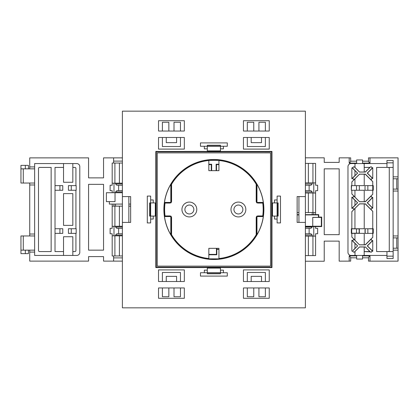 <?xml version="1.0" encoding="UTF-8"?>
<svg xmlns="http://www.w3.org/2000/svg" width="419" height="419" viewBox="0 0 419 419"><rect width="100%" height="100%" fill="white"/><g stroke="black" fill="none" stroke-linecap="round" stroke-linejoin="round"><path stroke-width="0.63" d="M238.406 205.032A4.468 4.468 0 0 1 242.879 209.5A4.468 4.468 0 0 1 238.406 213.968A4.468 4.468 0 0 1 233.938 209.5A4.468 4.468 0 0 1 238.406 205.032M189.367 205.032A4.468 4.468 0 0 1 193.84 209.5A4.468 4.468 0 0 1 189.367 213.968A4.468 4.468 0 0 1 184.899 209.5A4.468 4.468 0 0 1 189.367 205.032M208.856 254.38L216.44 254.38L216.44 248.347M219.048 258.858L208.725 258.858M208.856 254.757L216.817 254.757L216.817 249.415L218.922 249.415M218.922 164.62L216.497 164.62L216.497 170.653M211.276 170.653L211.276 164.62L208.856 164.62M211.658 170.653L211.658 164.243L208.856 164.243M218.922 164.243L216.12 164.243L216.12 170.653M208.725 160.367L219.048 160.367M208.725 258.963L219.048 258.963M218.922 249.247L216.817 249.415M216.984 248.347L216.984 249.247M216.44 254.38L216.817 254.757M211.276 164.62L211.658 164.243M216.497 164.62L216.12 164.243M219.048 160.268L208.725 160.268M352.882 251.054A1.032 1.032 0 0 0 354.647 251.782L359.502 246.927L365.358 246.927L370.218 251.782A1.032 1.032 0 0 0 371.679 251.782A1.032 1.032 0 0 0 371.679 250.326L367.248 245.89L371.679 241.459A1.032 1.032 0 0 0 371.679 239.998A1.032 1.032 0 0 0 370.218 239.998L365.358 244.858L359.502 244.858L354.647 239.998A1.032 1.032 0 0 0 352.882 240.731A1.032 1.032 0 0 0 353.186 241.459L357.617 245.89L353.186 250.326A1.032 1.032 0 0 0 352.882 251.054M355.003 251.515L355.003 255.443L364.179 255.443L364.179 246.99L359.528 246.99L354.694 251.835A1.105 1.105 0 0 1 352.808 251.054A1.105 1.105 0 0 1 353.133 250.274L354.945 248.388M352.112 251.295A1.084 1.084 0 0 1 351.85 250.861L351.85 240.228L353.133 241.512A1.105 1.105 0 0 1 353.489 239.71A1.105 1.105 0 0 1 354.694 239.951L351.85 237.102L351.85 233.373L354.945 233.373M352.882 178.269A1.032 1.032 0 0 0 354.647 179.002L359.502 174.142L365.358 174.142L370.218 179.002A1.032 1.032 0 0 0 371.679 179.002A1.032 1.032 0 0 0 371.679 177.541L367.248 173.11L371.679 168.674A1.032 1.032 0 0 0 371.679 167.218A1.032 1.032 0 0 0 370.218 167.218L365.358 172.073L359.502 172.073L354.647 167.218A1.032 1.032 0 0 0 352.882 167.946A1.032 1.032 0 0 0 353.186 168.674L357.617 173.11L353.186 177.541A1.032 1.032 0 0 0 352.882 178.269M351.85 185.627L351.85 181.898L354.694 179.049A1.105 1.105 0 0 1 352.808 178.269A1.105 1.105 0 0 1 353.133 177.488L351.85 178.772L351.85 168.139A1.084 1.084 0 0 1 352.112 167.705L353.133 168.726A1.105 1.105 0 0 1 353.489 166.924A1.105 1.105 0 0 1 354.694 167.165L354.914 167.38M352.882 207.95A1.032 1.032 0 0 0 354.647 208.683L359.502 203.823L365.358 203.823L370.218 208.683A1.032 1.032 0 0 0 371.679 208.683A1.032 1.032 0 0 0 371.679 207.222L367.248 202.791L371.679 198.36A1.032 1.032 0 0 0 371.679 196.899A1.032 1.032 0 0 0 370.218 196.899L365.358 201.759L359.502 201.759L354.647 196.899A1.032 1.032 0 0 0 352.882 197.627A1.032 1.032 0 0 0 353.186 198.36L357.617 202.791L353.186 207.222A1.032 1.032 0 0 0 352.882 207.95M354.945 228.727L351.85 228.727L351.85 211.579L354.694 208.735A1.105 1.105 0 0 1 352.808 207.95A1.105 1.105 0 0 1 353.133 207.169L351.85 208.453L351.85 197.124L353.133 198.407A1.105 1.105 0 0 1 353.489 196.605A1.105 1.105 0 0 1 354.694 196.846L351.85 193.997L351.85 190.273M372.758 197.454L367.421 202.791L372.758 208.123M365.012 228.727L372.758 228.837L365.012 228.727L365.012 233.373L373.271 233.373L373.271 228.727L372.758 228.727L372.758 211.323L370.166 208.735A1.105 1.105 0 0 0 371.732 208.735A1.105 1.105 0 0 0 371.732 207.169L372.758 208.196L372.758 197.386L371.732 198.407A1.105 1.105 0 0 0 371.732 196.846A1.105 1.105 0 0 0 370.166 196.846L370.218 196.899M351.85 193.929L354.945 197.024M364.237 201.633L365.31 201.633L372.758 194.186M372.758 181.71L365.31 174.262L364.237 174.262M370.166 196.846L372.758 194.259L372.758 190.273L373.271 190.273L373.271 185.627L372.758 185.627L372.758 181.642L370.218 179.002M354.945 200.292L351.85 197.197M351.85 208.384L354.945 205.284M372.758 211.391L365.31 203.943L364.237 203.943M359.334 233.373L359.334 228.727M364.237 244.738L365.31 244.738L372.758 237.29M372.758 228.727L369.401 228.727M369.83 167.427L364.237 167.427L364.237 171.952L365.31 171.952L370.166 167.165A1.105 1.105 0 0 1 371.732 167.165A1.105 1.105 0 0 1 371.732 168.726L372.758 167.705L372.758 178.515L371.732 177.488A1.105 1.105 0 0 1 371.732 179.049A1.105 1.105 0 0 1 370.166 179.049M354.945 178.871L351.85 181.966M354.945 190.273L354.945 197.108L359.528 201.691L364.237 201.691L364.237 190.273L356.496 190.273L356.496 185.627L351.332 185.627L351.332 190.273L351.593 185.627M359.334 190.273L359.334 185.627L364.237 185.627L364.237 174.204L359.528 174.204L354.945 178.787L354.945 185.627M354.945 200.209L354.945 205.368L357.527 202.791L354.945 200.209M364.237 171.952L364.179 163.557L354.998 163.557L354.972 167.406M354.972 251.594L354.998 255.443L351.075 255.443A3.095 3.095 0 0 1 347.98 252.343L347.98 166.657A3.095 3.095 0 0 1 351.075 163.557L354.998 163.557L354.998 167.38M354.945 170.528L354.945 175.687L357.527 173.11L354.945 170.528M364.237 167.427L364.19 163.557L386.952 163.557M355.003 167.485L359.528 172.01L364.179 172.01M372.758 240.558L367.421 245.89L372.758 251.227M386.952 255.443L364.19 255.443L364.19 251.62L370.166 251.835A1.105 1.105 0 0 0 371.732 251.835A1.105 1.105 0 0 0 371.732 250.274L372.758 251.295L372.758 240.485L371.732 241.512A1.105 1.105 0 0 0 371.732 239.951A1.105 1.105 0 0 0 370.166 239.951L370.218 239.998M351.85 237.034L354.945 240.129M365.31 247.048L364.237 247.048L364.237 251.573L369.83 251.573L365.358 246.927M359.528 244.796L364.237 244.796L364.237 233.373L354.945 233.315L354.945 240.213L359.502 244.858M357.527 245.89L354.945 243.313L354.945 248.472L357.617 245.89M354.945 243.397L351.85 240.302M351.85 250.541A1.032 1.032 0 0 0 352.112 251.227M354.945 228.79L364.237 228.727L364.237 203.885L359.528 203.885L354.945 208.468L354.945 228.842L351.703 228.837L359.162 228.9L359.162 233.2L356.496 233.2L356.496 228.9M356.496 233.2L351.714 233.252L354.945 233.315M393.148 176.849L398.05 176.849L398.05 157.848L368.495 157.874L368.495 161.629L369.987 163.117L369.987 157.848M393.148 235.955L398.05 235.955L398.05 178.787L393.148 178.787L393.148 167.427L376.629 167.427L376.629 251.573L386.952 251.573L386.952 258.539L393.148 258.539L393.148 256.156L386.952 256.156M362.561 255.883L369.987 255.883L369.987 261.152L398.05 261.152L398.05 250.153L393.148 250.153M398.05 176.849L398.05 178.787M393.148 256.156L393.148 248.216L398.05 248.216L398.05 237.892L393.148 237.892L393.148 189.11L398.05 189.11M354.945 208.552L351.85 211.647M372.758 167.773L367.421 173.11L372.758 178.442M388.24 251.573A1.032 1.032 0 0 0 389.272 250.541L389.272 168.459A1.032 1.032 0 0 0 388.24 167.427M370.166 239.951L372.758 237.358L372.758 233.373M369.951 167.38L364.19 167.38M393.148 191.043L398.05 191.043M305.388 261.231L324.233 261.231L324.233 241.119L339.175 241.119L339.175 261.152L350.687 261.126L350.687 257.371L349.2 255.883L349.2 261.152M349.2 255.883L356.627 255.883M369.987 163.117L362.561 163.117M356.627 163.117L349.2 163.117L349.2 157.848L339.175 157.848L339.175 162.394L324.233 162.394L324.233 157.827L305.388 157.827M339.175 168.847L324.233 168.847L324.233 234.666L339.175 234.666L339.175 168.847M305.388 255.6L315.586 255.6L315.586 233.76L317.649 233.76L317.649 228.339L315.586 228.339L315.586 226.579L321.698 226.579L321.698 217.068L318.728 217.068L318.728 214.617L315.586 214.617L315.586 190.661L317.649 190.661L317.649 185.24L315.586 185.24L315.586 163.4L305.388 163.4M354.945 170.612L352.112 167.773A1.032 1.032 0 0 0 351.85 168.459M351.85 178.698L354.945 175.603M368.495 257.816L362.561 257.816M356.627 257.816L350.687 257.816M350.687 161.184L356.627 161.184M362.561 161.184L368.495 161.184M398.05 235.955L398.05 237.892M398.05 248.216L398.05 250.153M369.987 255.883L368.495 257.371L368.495 261.126L369.987 261.152M349.2 163.117L350.687 161.629L350.687 157.874L349.2 157.848M393.148 248.216L393.148 237.892M393.148 189.11L393.148 178.787M305.388 182.878L312.228 182.878L312.228 183.946L310.94 185.24L305.388 185.24M305.388 190.661L310.94 190.661L312.228 191.949L312.228 193.018L305.388 193.018M305.388 226.517L312.228 226.517L312.228 227.051L310.94 228.339L305.388 228.339M305.388 233.76L310.94 233.76L312.228 235.054L312.228 236.122L305.388 236.122M315.586 236.133L312.228 236.122M297.129 212.559L298.936 212.559M305.388 212.559L315.586 212.548M315.586 193.033L312.228 193.018M312.228 182.878L315.586 182.867M312.747 217.424L321.342 217.424L321.342 226.223L312.747 226.223M315.586 214.617L305.388 214.68M308.358 182.878L308.358 163.4M308.358 212.559L308.358 193.018M305.388 214.921L318.424 214.921L318.424 217.372L312.747 217.372L312.747 226.276L305.388 226.276M297.129 214.921L298.936 214.921M308.358 255.6L308.358 236.122M298.936 214.68L297.129 214.68M318.424 214.921L318.728 214.617M318.424 217.372L318.728 217.068M312.228 226.517L315.586 226.579M321.698 226.579L321.342 226.223M312.941 212.553L312.941 193.023M312.941 182.873L312.941 163.4M312.941 255.6L312.941 236.127M313.779 193.033L313.779 182.867M313.779 236.133L313.779 226.532M313.779 212.548L313.779 214.664M309.133 233.76L309.133 228.339M309.133 190.661L309.133 185.24M321.698 217.068L321.342 217.424M351.85 228.727L351.332 228.727L351.332 233.373L351.85 233.373M393.148 162.844L386.952 162.844L386.952 160.461L393.148 160.461L393.148 167.427M393.148 251.573L386.952 251.573M362.561 163.557L362.561 159.943L356.627 159.943L356.627 163.557M362.561 255.443L362.561 259.057L356.627 259.057L356.627 255.443M351.714 233.252L351.714 228.853M351.703 233.263L351.703 228.837M369.401 233.373L365.012 233.373M372.758 233.263L372.758 228.853M367.851 233.2L367.851 228.9M365.185 233.2L365.185 228.9M386.952 162.844L386.952 167.427M359.334 185.627L356.496 185.627M356.496 190.273L351.593 190.273M372.758 190.273L365.012 190.273L365.012 185.627L372.758 185.627L372.758 190.273M367.851 190.273L367.851 185.627M312.228 212.559L312.228 214.68M312.228 235.054L305.388 235.054M305.388 227.051L312.228 227.051M312.228 191.949L305.388 191.949M305.388 183.946L312.228 183.946M396.762 189.11L396.762 178.787M396.762 248.216L396.762 237.892M23.275 168.847L20.95 168.847L20.95 183.045L23.275 183.045L23.275 168.847L34.63 168.847L34.63 183.045L23.275 183.045M20.95 168.847L20.95 165.364L25.339 165.364L25.339 168.847M34.63 183.045L34.63 250.153L20.95 250.153L20.95 235.955L23.275 235.955L23.275 250.153M63.536 167.427L55.02 167.427L55.02 228.727L62.761 228.727L62.761 233.373L55.02 233.373L55.02 251.573L63.536 251.573M72.827 225.375L72.827 193.625L63.536 193.625L63.536 225.375L72.827 225.375M55.02 185.627L62.761 185.627L62.761 190.273L55.02 190.273M72.827 182.27L72.827 163.557L63.536 163.557L63.536 182.27L72.827 182.27M34.63 234.022L29.728 234.022L29.728 183.045M34.63 184.978L29.728 184.978M88.571 250.153L103.545 250.153L103.545 184.334L88.571 184.334L88.571 250.153M34.63 252.086L29.728 252.086L29.728 261.121L88.571 261.121L88.571 256.606L103.545 256.606L103.545 261.121L122.39 261.121M122.39 163.043L112.187 163.043L112.187 185.24L110.124 185.24L110.124 190.661L112.187 190.661L112.187 192.724L106.384 192.724L106.384 201.628L109.349 201.628L109.349 204.079L112.187 204.079L112.187 228.339L110.124 228.339L110.124 233.76L112.187 233.76L112.187 255.957L122.39 255.957M113.612 163.043L113.612 157.879L103.545 157.879L103.545 177.881L88.571 177.881L88.571 157.879L29.728 157.879L29.728 166.914L34.63 166.914M29.728 252.086L29.728 250.153M29.728 235.955L29.728 234.022M29.728 168.847L29.728 166.914M34.63 235.955L23.275 235.955M25.339 250.153L25.339 253.636L20.95 253.636L20.95 250.153M109.349 201.628L115.031 201.628L115.031 192.724M122.39 235.829L115.544 235.829L115.544 235.054L116.838 233.76L122.39 233.76M122.39 228.339L116.838 228.339L115.544 227.051L115.544 226.276L122.39 226.276M122.39 192.724L115.544 192.724L115.544 191.949L116.838 190.661L122.39 190.661M122.39 185.24L116.838 185.24L115.544 183.946L115.544 183.171L122.39 183.171M112.187 183.171L115.544 183.171M130.649 206.143L128.843 206.143M122.39 206.143L112.187 206.143M112.187 226.276L115.544 226.276M115.544 235.829L112.187 235.829M119.415 235.829L119.415 255.957M119.415 206.143L119.415 226.276M113.612 157.879L122.39 157.879M119.415 163.043L119.415 183.171M112.187 204.079L122.39 204.079M128.843 204.079L130.649 204.079M115.544 192.724L112.187 192.724M114.9 206.143L114.9 226.276M114.9 235.829L114.9 255.957M114.9 163.043L114.9 183.171M113.994 226.276L113.994 235.829M113.994 183.171L113.994 192.724M113.994 206.143L113.994 204.079M118.64 185.24L118.64 190.661M118.64 228.339L118.64 233.76M113.612 161.106L122.39 161.106M122.39 257.894L113.612 257.894L113.612 261.121M113.612 257.894L113.612 255.957M72.827 255.443L72.827 236.73L63.536 236.73L63.536 255.443L76.698 255.443A3.095 3.095 0 0 0 79.799 252.343L79.799 166.657A3.095 3.095 0 0 0 76.698 163.557L72.827 163.557M34.63 250.153L34.63 255.443L63.536 255.443M63.536 163.557L34.63 163.557L34.63 168.847M72.827 251.573L74.896 251.573A1.032 1.032 0 0 0 75.928 250.541L75.928 233.373M75.928 185.627L75.928 168.459A1.032 1.032 0 0 0 74.896 167.427L72.827 167.427M75.928 228.727L75.928 190.273M38.501 168.459L38.501 250.541A1.032 1.032 0 0 0 39.533 251.573L51.149 251.573L51.149 167.427L39.533 167.427A1.032 1.032 0 0 0 38.501 168.459M71.282 185.627L68.444 185.627L68.444 190.273L76.185 190.273L76.185 185.627L71.282 185.627L71.282 190.273M59.922 185.627L59.922 190.273M71.282 228.727L68.444 228.727L68.444 233.373L76.185 233.373L76.185 228.727L71.282 228.727L71.282 233.373M55.02 228.727L55.02 233.373M59.922 228.727L59.922 233.373M115.544 206.143L115.544 204.079M115.544 183.946L122.39 183.946M122.39 191.949L115.544 191.949M115.544 227.051L122.39 227.051M122.39 235.054L115.544 235.054M25.339 253.636L28.434 253.636L28.434 250.153M25.339 165.364L28.434 165.364L28.434 168.847M256.606 202.791L256.962 202.429L263.3 202.429L262.985 202.791A49.557 49.557 0 0 1 262.985 216.209L263.3 216.571A49.919 49.919 0 0 1 256.962 234.719L256.596 234.619L255.889 235.31M263.3 202.429A49.919 49.919 0 0 0 256.962 184.281L256.606 184.376A49.557 49.557 0 0 0 219.048 160.215L219.048 159.812A49.955 49.955 0 0 0 208.725 159.812L208.725 160.215A49.557 49.557 0 0 0 171.586 183.69L171.884 183.69M171.172 202.791L170.811 202.429L170.811 184.281L171.177 184.381L171.586 183.69M170.811 184.281A49.919 49.919 0 0 0 164.473 202.429L164.787 202.791A49.557 49.557 0 0 0 164.787 216.209L164.473 216.571A49.919 49.919 0 0 0 170.811 234.719L170.811 216.571L171.172 216.209M263.881 209.5A49.997 49.997 0 0 0 213.889 159.503A49.997 49.997 0 0 0 163.892 209.5A49.997 49.997 0 0 0 213.889 259.497A49.997 49.997 0 0 0 263.881 209.5M156.203 151.814L156.203 267.186L271.575 267.186L271.575 151.814L156.203 151.814L155.816 151.427L271.962 151.427L271.575 151.814M271.962 151.427L271.962 267.573L155.816 267.573L155.816 151.427M155.816 267.573L156.203 267.186M271.962 267.573L271.575 267.186M171.203 184.978L171.203 192.724M171.203 221.117L171.203 228.858M256.569 226.276L256.569 234.022M256.229 234.022L256.59 234.022L256.596 234.619M256.962 234.719L256.962 216.571L256.606 216.209M256.219 224.987L256.606 224.987L256.606 216.644M256.606 224.987L256.59 226.276L256.229 226.276M256.569 190.142L256.569 197.883M256.229 197.883L256.59 197.883L256.606 199.177L256.219 199.177M256.606 202.356L256.606 199.177M256.962 202.429L256.962 184.281M256.219 188.854L256.606 188.854L256.606 184.376M256.606 188.854L256.59 190.142L256.229 190.142M171.544 221.117L171.182 221.117L171.172 216.644M170.811 234.719L171.172 234.624L171.182 228.858L171.544 228.858M171.544 184.978L171.182 184.978L171.177 184.381M171.172 202.356L171.182 192.724L171.544 192.724M171.172 234.624A49.557 49.557 0 0 0 208.725 258.785L208.725 259.188A49.955 49.955 0 0 0 219.048 259.188L219.048 258.785A49.557 49.557 0 0 0 256.192 235.31M208.725 160.215L208.725 160.655M171.56 194.013L171.172 194.013M170.685 202.791L164.787 202.791M170.685 216.209L164.787 216.209M171.172 219.823L171.56 219.823M171.56 230.146L171.172 230.146M208.725 258.345L208.725 258.785M219.048 258.785L219.048 258.345M257.093 216.209L262.985 216.209M257.093 202.791L262.985 202.791M219.048 160.655L219.048 160.215M270.522 266.133L157.251 266.133L157.251 152.867L270.522 152.867L270.543 266.154L157.251 266.133M256.962 216.571L263.3 216.571M170.811 216.571L164.473 216.571M170.811 202.429L164.473 202.429M270.543 266.154L270.522 152.867M270.543 152.846L157.251 152.867M157.235 266.154L157.235 152.846M192.436 202.744L194.007 203.707M184.727 203.707L186.298 202.744M196.789 209.5A7.422 7.422 0 0 0 189.367 202.078A7.422 7.422 0 0 0 181.946 209.5A7.422 7.422 0 0 0 189.367 216.922A7.422 7.422 0 0 0 196.789 209.5M241.475 202.744L243.046 203.707M233.771 203.707L235.337 202.744M245.827 209.5A7.422 7.422 0 0 0 238.406 202.078A7.422 7.422 0 0 0 230.989 209.5A7.422 7.422 0 0 0 238.406 216.922A7.422 7.422 0 0 0 245.827 209.5M263.169 209.5A49.28 49.28 0 0 0 262.744 203.063L258.025 203.063A1.823 1.823 0 0 1 256.198 201.24L256.198 184.234A49.28 49.28 0 0 0 219.289 160.514L218.938 160.833L218.938 170.674L208.84 170.674L208.84 160.833L208.484 160.514A49.28 49.28 0 0 0 171.575 184.234L171.575 201.24A1.823 1.823 0 0 1 169.753 203.063L165.028 203.063A49.28 49.28 0 0 0 165.028 215.937L169.753 215.937A1.823 1.823 0 0 1 171.575 217.76L171.575 234.766A49.28 49.28 0 0 0 208.484 258.486L208.84 258.167L208.84 248.326L218.938 248.326L218.938 258.167L219.289 258.486A49.28 49.28 0 0 0 256.198 234.766L256.198 217.76A1.823 1.823 0 0 1 258.025 215.937L262.744 215.937A49.28 49.28 0 0 0 263.169 209.5M262.744 215.937L262.76 215.953A49.295 49.295 0 0 0 262.76 203.047L262.744 203.063M165.028 203.063L165.013 203.047A49.295 49.295 0 0 0 165.013 215.953L169.753 215.937A1.807 1.807 0 0 1 171.56 217.76L171.56 234.771A49.295 49.295 0 0 0 208.28 258.476L208.484 258.486M218.938 160.833L218.922 170.653L208.856 170.653L208.84 160.833M256.198 184.234L256.219 184.229A49.295 49.295 0 0 0 219.493 160.524L219.289 160.514M256.198 201.24L256.219 184.229M256.219 201.24A1.807 1.807 0 0 0 258.025 203.047L262.76 203.047M262.76 215.953L258.025 215.953A1.807 1.807 0 0 0 256.219 217.76L256.198 234.766M219.289 258.486L219.493 258.476A49.295 49.295 0 0 0 256.219 234.771M218.938 258.167L218.938 248.326L208.856 248.347L208.84 258.167M171.575 184.234L171.56 201.24A1.807 1.807 0 0 1 169.753 203.047L165.013 203.047M208.484 160.514L208.28 160.524A49.295 49.295 0 0 0 171.56 184.229M256.569 191.127L256.271 191.127M256.569 196.899L256.271 196.899M256.569 233.032L256.271 233.032M256.271 227.266L256.569 227.266M171.203 222.101L171.507 222.101M171.507 227.873L171.203 227.873M171.507 191.734L171.203 191.734M171.203 185.968L171.507 185.968M207.305 148.845L207.305 146.262L220.467 146.262L220.467 150.908L207.305 150.908L207.305 148.845L204.336 148.845L204.336 146.262M277.121 202.916L277.121 216.084L278.153 216.084L278.153 202.916L272.476 202.916L272.476 216.084L277.121 216.084L277.121 222.924L280.479 222.924L280.479 196.076L277.121 196.076L277.121 202.916M305.388 196.595L297.129 196.595L297.129 222.405L305.388 222.405L305.388 307.839L122.39 307.839L122.39 222.405L130.649 222.405L130.649 196.595L122.39 196.595L122.39 111.161L305.388 111.161L305.388 222.405M158.523 287.963L158.523 298.286L184.334 298.286L184.334 287.963L158.523 287.963M184.334 269.899L158.523 269.899L158.523 281.51L184.334 281.51L184.334 269.899M158.523 131.037L158.523 120.714L184.334 120.714L184.334 131.037L158.523 131.037M184.334 149.101L158.523 149.101L158.523 137.49L184.334 137.49L184.334 149.101M269.249 287.963L269.249 298.286L243.439 298.286L243.439 287.963L269.249 287.963M243.439 269.899L269.249 269.899L269.249 281.51L243.439 281.51L243.439 269.899M269.249 131.037L269.249 120.714L243.439 120.714L243.439 131.037L269.249 131.037M243.439 149.101L269.249 149.101L269.249 137.49L243.439 137.49L243.439 149.101M207.305 268.092L207.305 272.738L220.467 272.738L220.467 268.092L207.305 268.092M155.297 202.916L150.651 202.916L150.651 216.084L149.62 216.084L149.62 202.916L150.651 202.916L150.651 196.076L147.299 196.076L147.299 222.924L150.651 222.924L150.651 216.084L155.297 216.084L155.297 202.916M274.545 202.916L274.545 199.952L277.121 199.952M277.121 219.048L274.545 219.048L274.545 216.084M223.437 146.262L223.437 148.845L220.467 148.845M153.234 216.084L153.234 219.048L150.651 219.048M150.651 199.952L153.234 199.952L153.234 202.916M220.467 270.155L223.437 270.155L223.437 272.738M204.336 272.738L204.336 270.155L207.305 270.155M207.305 146.262L207.305 145.231L220.467 145.231L220.467 146.262L227.308 146.262L227.308 142.91L200.465 142.91L200.465 146.262L207.305 146.262M168.847 287.963L168.847 296.741L162.394 296.741L162.394 287.963M174.011 287.963L174.011 296.741L180.463 296.741L180.463 287.963M122.39 196.595L122.39 222.405M128.843 222.405L128.843 196.595M162.394 281.51L162.394 272.476L180.463 272.476L180.463 281.51M176.593 281.51L176.593 276.351L166.27 276.351L166.27 281.51M168.847 131.037L168.847 122.259L162.394 122.259L162.394 131.037M180.463 131.037L180.463 122.259L174.011 122.259L174.011 131.037M162.394 137.49L162.394 146.524L180.463 146.524L180.463 137.49M176.593 137.49L176.593 142.649L166.27 142.649L166.27 137.49M258.926 287.963L258.926 296.741L265.379 296.741L265.379 287.963M247.315 287.963L247.315 296.741L253.767 296.741L253.767 287.963M298.936 222.405L298.936 196.595M265.379 281.51L265.379 272.476L247.315 272.476L247.315 281.51M251.185 281.51L251.185 276.351L261.508 276.351L261.508 281.51M258.926 131.037L258.926 122.259L265.379 122.259L265.379 131.037M253.767 131.037L253.767 122.259L247.315 122.259L247.315 131.037M265.379 137.49L265.379 146.524L247.315 146.524L247.315 137.49M251.185 137.49L251.185 142.649L261.508 142.649L261.508 137.49M220.467 272.738L220.467 273.769L207.305 273.769L207.305 272.738L200.465 272.738L200.465 276.09L227.308 276.09L227.308 272.738L220.467 272.738M207.305 146.058L220.467 146.058M277.441 202.916L277.441 216.084M150.337 202.916L150.337 216.084M207.305 272.942L220.467 272.942"/></g></svg>
